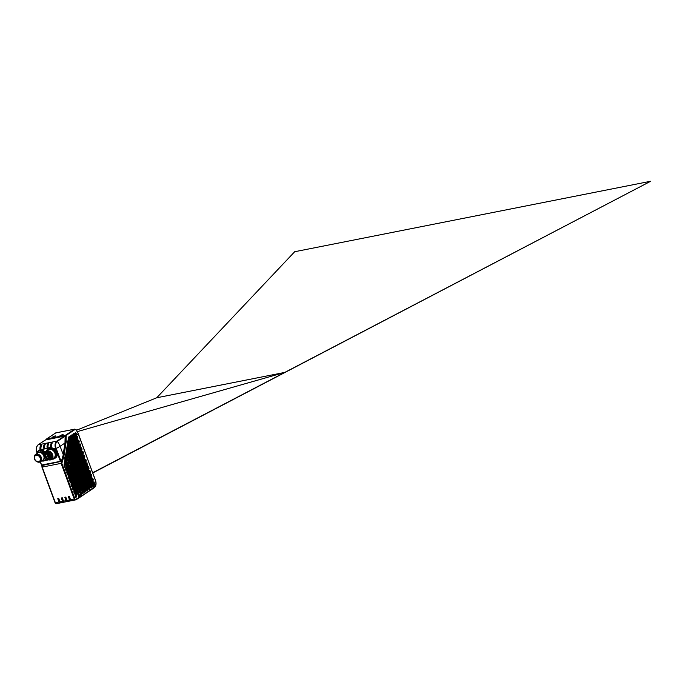 <?xml version="1.0" encoding="UTF-8"?>
<svg xmlns="http://www.w3.org/2000/svg" width="685" height="685" viewBox="0 0 685 685"><rect width="100%" height="100%" fill="white"/><g stroke="black" fill="none" stroke-linecap="round" stroke-linejoin="round"><path stroke-width="1.03" d="M57.771 498.68L58.756 498.483L59.997 501.848A1.464 0.899 78.8 0 0 61.068 502.756A1.464 0.899 78.8 0 0 61.273 502.67A1.464 0.899 -101.2 0 1 61.068 502.756A1.464 0.899 -101.2 0 1 59.997 501.848L58.756 498.483L57.771 498.68L59.004 502.045L57.771 498.68M61.299 497.986L62.284 497.789L63.525 501.155A1.464 0.899 78.8 0 0 64.596 502.062A1.464 0.899 78.8 0 0 64.81 501.977A1.464 0.899 -101.2 0 1 64.596 502.062A1.464 0.899 -101.2 0 1 63.525 501.155L62.284 497.789L61.299 497.986L62.532 501.351L61.299 497.986M64.827 497.284L65.811 497.087L67.053 500.452A1.464 0.899 78.8 0 0 68.123 501.36A1.464 0.899 78.8 0 0 68.337 501.274A1.464 0.899 -101.2 0 1 68.123 501.36A1.464 0.899 -101.2 0 1 67.053 500.452L65.811 497.087L64.827 497.284L66.06 500.649L64.827 497.284M68.354 496.591L69.339 496.394L70.581 499.759A1.464 0.899 78.8 0 0 71.651 500.666A1.464 0.899 78.8 0 0 71.865 500.572A1.464 0.899 -101.2 0 1 71.651 500.666A1.464 0.899 -101.2 0 1 70.581 499.759L69.339 496.394L68.354 496.591L69.596 499.956L68.354 496.591M60.289 502.867A1.464 0.899 -101.2 0 1 60.074 502.953A1.464 0.899 -101.2 0 1 59.004 502.045A1.464 0.899 78.8 0 0 60.074 502.953A1.464 0.899 78.8 0 0 60.289 502.867M42.47 465.44L42.213 467.101L55.339 502.773A1.464 0.899 78.8 0 0 56.41 503.68A1.464 0.899 78.8 0 0 56.624 503.595M56.076 432.869A1.464 0.899 78.8 0 0 55.845 432.869A1.464 0.899 78.8 0 0 55.639 432.954L46.589 439.017L46.486 439.659M75.35 499.93A1.464 0.899 -101.2 0 1 75.324 499.939A1.464 0.899 -101.2 0 1 74.245 499.031L61.128 463.36L61.41 461.536M65.298 436.585L65.495 435.266L74.545 429.212A1.464 0.899 -101.2 0 1 74.759 429.127A1.464 0.899 -101.2 0 1 74.785 429.118M42.213 467.101L61.128 463.36M70.872 500.769A1.464 0.899 -101.2 0 1 70.666 500.863A1.464 0.899 -101.2 0 1 69.596 499.956A1.464 0.899 78.8 0 0 70.666 500.863A1.464 0.899 78.8 0 0 70.872 500.769M67.344 501.471A1.464 0.899 -101.2 0 1 67.139 501.557A1.464 0.899 -101.2 0 1 66.06 500.649A1.464 0.899 78.8 0 0 67.139 501.557A1.464 0.899 78.8 0 0 67.344 501.471M63.816 502.165A1.464 0.899 -101.2 0 1 63.602 502.259A1.464 0.899 -101.2 0 1 62.532 501.351A1.464 0.899 78.8 0 0 63.602 502.259A1.464 0.899 78.8 0 0 63.816 502.165M46.589 439.017L65.495 435.266M55.22 435.831L52.034 437.355L55.22 435.831M63.123 434.264L59.938 435.788L63.123 434.264M80.736 496.128A2.534 1.567 -101.2 0 1 80.385 496.282A2.534 1.567 -101.2 0 1 78.415 494.424A2.534 1.567 -101.2 0 1 79.015 491.453A2.534 1.567 -101.2 0 1 79.4 491.299A2.534 1.567 -101.2 0 1 81.344 493.2A2.534 1.567 -101.2 0 1 80.736 496.128M80.607 495.777A2.158 1.327 78.8 0 0 81.121 493.269A2.158 1.327 78.8 0 0 79.46 491.676A2.158 1.327 78.8 0 0 79.143 491.804A2.158 1.327 78.8 0 0 78.629 494.313A2.158 1.327 78.8 0 0 80.291 495.906A2.158 1.327 78.8 0 0 80.607 495.777A2.158 1.327 -101.2 0 1 80.291 495.906A2.158 1.327 -101.2 0 1 78.629 494.313A2.158 1.327 -101.2 0 1 79.143 491.804A2.158 1.327 -101.2 0 1 79.46 491.676A2.158 1.327 -101.2 0 1 81.121 493.269A2.158 1.327 -101.2 0 1 80.607 495.777M46.426 439.676L46.657 438.939L55.579 432.971A1.464 0.899 -101.2 0 1 55.776 432.886A1.464 0.899 -101.2 0 1 55.819 432.877L74.759 429.127M56.384 503.689A1.464 0.899 -101.2 0 1 56.341 503.698A1.464 0.899 -101.2 0 1 55.279 502.781L42.23 467.324L42.419 465.449M56.281 503.655L55.271 502.79L42.016 467.316L42.076 465.517M42.042 467.333L55.605 503.295M46.648 438.939L55.776 432.886L46.537 438.991L46.315 439.693M41.922 465.535L42.008 467.076M67.258 459.498A2.158 1.327 78.8 0 0 66.745 462.007A2.158 1.327 78.8 0 0 68.406 463.608A2.158 1.327 78.8 0 0 68.723 463.471A2.158 1.327 78.8 0 0 69.228 460.962A2.158 1.327 78.8 0 0 67.567 459.37A2.158 1.327 78.8 0 0 67.258 459.498A2.158 1.327 -101.2 0 1 67.567 459.37A2.158 1.327 -101.2 0 1 69.228 460.962A2.158 1.327 -101.2 0 1 68.723 463.471A2.158 1.327 -101.2 0 1 68.406 463.608A2.158 1.327 -101.2 0 1 66.745 462.007A2.158 1.327 -101.2 0 1 67.258 459.498M68.851 463.822A2.534 1.567 -101.2 0 1 68.5 463.976A2.534 1.567 -101.2 0 1 66.531 462.118A2.534 1.567 -101.2 0 1 67.13 459.147A2.534 1.567 -101.2 0 1 67.515 458.993A2.534 1.567 -101.2 0 1 69.459 460.894A2.534 1.567 -101.2 0 1 68.851 463.822M70.341 460.08L69.827 460.063L70.341 460.08L74.271 433.297L72.995 434.144L69.468 459.327A3.536 2.183 -101.2 0 1 69.844 460.08L69.322 460.14M68.363 458.205L72.045 434.787L70.769 435.634L67.892 458.025A3.536 2.183 -101.2 0 1 68.363 458.205L67.849 457.965A3.613 2.226 -101.2 0 1 68.312 458.154L68.063 458.025M66.933 464.207L65.375 468.985L66.162 471.134L67.361 464.61A3.536 2.183 -101.2 0 1 66.933 464.207L65.777 461.476A3.536 2.183 -101.2 0 1 66.556 458.419L69.819 436.276L68.543 437.124L68.2 440.797L66.094 442.21L66.18 435.403L65.529 435.463L74.605 429.204L76.198 429.923L78.338 434.016L76.172 435.463L76.36 433.939L75.607 432.372L69.134 473.532L68.877 478.387L70.238 473.592L70.82 475.185L69.579 480.476L70.367 482.557L71.634 477.394L72.225 478.995L70.975 484.209L71.771 486.367L73.038 481.204L73.62 482.805L72.379 488.088L73.115 490.092L74.434 485.006L75.025 486.607L73.783 491.899L74.571 493.979L75.838 488.816L76.429 490.417L75.179 495.709L75.966 497.789L77.242 492.626L79.023 497.481L75.975 499.262L74.314 499.014L61.222 463.137L61.821 463.36L74.87 498.826M69.519 465.38L69.108 464.798A3.536 2.183 -101.2 0 1 68.586 464.978L66.77 472.796L67.567 474.945L69.519 465.38L69.108 464.798M75.196 432.86L74.879 436.328L73.843 436.936A27.22 19.009 124.1 0 0 74.168 433.614L74.271 433.297M75.59 433.776L75.684 433.759A13.82 10.823 55.2 0 1 75.658 432.586A13.811 10.823 55.2 0 1 76.215 433.656L76.3 433.614M74.203 433.314L72.738 437.373M74.066 433.562L72.764 437.176M71.839 435.052L70.512 438.862M68.68 457.974L71.617 438.426A27.22 19.009 124.1 0 0 71.942 435.103L70.538 438.665M67.892 458.025L70.444 439.325L69.391 439.916A27.22 19.009 124.1 0 0 69.716 436.585L69.819 436.276M69.75 436.294L68.286 440.352M69.613 436.542L68.312 440.155M68.466 440.155A1.31 0.916 124.1 0 0 68.423 440.352L65.614 458.351L66.548 458.196L65.469 458.488M68.423 440.352L65.537 458.522A3.656 2.252 78.8 0 0 65.452 458.616M65.674 461.485L64.784 466.973A27.195 19 124.1 0 1 64.947 462.76L65.957 462.606L65.674 461.485A3.613 2.226 -101.2 0 1 66.471 458.368L66.556 458.419M67.567 474.945L68.731 469.764L69.425 471.383L68.175 476.597L68.911 478.669M76.163 429.966L74.614 429.204L65.52 435.463L65.332 442.073L63.131 456.21L63.893 456.347L65.221 459.96L63.97 465.175L64.715 467.247L65.957 462.606M65.332 442.073L66.094 442.21L63.893 456.347L61.821 463.36L61.213 463.146L61.479 461.45M72.053 479.971A27.434 17.981 -58.9 0 1 71.043 484.055L70.975 484.209M78.107 441.337L79.109 441.534L71.788 486.016A27.28 19.06 124.1 0 1 72.028 481.187L71.719 486.281M72.242 479.021L78.261 440.181L78.784 440.155L78.27 440.138L71.009 484.226M73.458 483.781A27.434 17.981 -58.9 0 1 72.439 487.866L79.665 443.991L80.179 443.966L79.674 443.948L73.612 482.839M81.584 447.776L81.07 447.793L81.584 447.776L82.012 449.172L81.061 447.947M75.204 495.649L82.474 451.603L82.988 451.578L82.474 451.561L76.42 490.46M69.605 480.416L76.866 436.371L77.379 436.354L76.874 436.336L70.812 475.227M93.819 481.855L93.074 485.913L93.494 486.487L93.066 485.948L93.682 482.026M92.415 478.044L90.848 487.403L91.268 487.977L90.84 487.437L92.278 478.216M91.019 474.234L88.622 488.893L89.05 489.467L88.613 488.927L90.882 474.405M89.615 470.432L86.404 490.383L86.824 490.957L86.387 490.417L89.478 470.604M88.211 466.622L84.178 491.873L84.597 492.446L84.169 491.907L88.082 466.793M87.183 463L86.678 462.983L82.003 493.303A3.536 2.183 -101.2 0 1 82.046 493.508L82.457 493.876L83.116 493.286L87.611 464.396L86.678 462.983M81.198 491.256L86.216 460.594L85.788 459.198L85.274 459.181L80.624 490.768A3.536 2.183 -101.2 0 1 81.053 491.205L80.984 491.094M84.383 455.388L83.878 455.371L78.51 489.818L78.903 490.409A3.536 2.183 -101.2 0 1 79.417 490.297L84.812 456.784L83.878 455.371M71.531 477.376L77.705 437.732L70.384 482.206A27.28 19.06 124.1 0 1 70.623 477.385A1.319 0.916 -55.9 0 1 70.632 477.359L76.771 437.912L77.705 437.732L76.866 436.525M77.379 436.354L77.773 437.415L76.677 437.886L70.469 477.18L70.281 482.197M70.658 476.169A27.434 17.981 -58.9 0 1 69.639 480.253L69.57 480.408M70.135 473.566L76.069 435.446L68.988 478.395A27.28 19.06 124.1 0 1 69.228 473.575L69.228 473.549A1.319 0.916 -55.9 0 0 69.228 473.575M69.253 472.359A27.434 17.981 -58.9 0 1 68.235 476.443L68.175 476.597M76.36 433.939L76.266 433.93A27.511 19.214 124.1 0 1 76.069 435.446M95.395 480.382L95.438 480.502A5.283 3.262 -101.2 0 1 94.367 487.215L78.792 498.072A13.34 2.466 -21 0 1 75.975 499.716M74.845 429.11L74.614 429.204A1.464 0.899 78.8 0 1 74.828 429.11A1.464 0.899 78.8 0 0 74.828 429.11L76.309 429.855L78.424 433.905L95.438 480.502M65.52 435.463L65.332 436.688M75.975 499.262L75.607 499.879L74.305 499.022A1.464 0.899 78.8 0 0 75.393 499.922A1.464 0.899 78.8 0 0 75.487 499.896M64.827 462.563L65.94 462.332M64.844 462.743L64.673 466.964M65.049 460.937A27.434 17.981 -58.9 0 1 64.039 465.021L63.97 465.175M77.14 492.609L83.313 452.956L75.992 497.438A27.28 19.06 124.1 0 1 76.232 492.609A1.319 0.916 -55.9 0 0 76.232 492.609L82.38 453.136L83.313 452.956L82.465 451.749M82.988 451.578L83.373 452.648L82.277 453.119L76.129 492.592L75.881 497.421M76.258 491.393A27.434 17.981 -58.9 0 1 75.239 495.478L75.179 495.632M75.735 488.799L74.588 493.628A27.28 19.06 124.1 0 1 74.828 488.807A1.319 0.916 -55.9 0 0 74.828 488.807L80.976 449.334L81.909 449.154L75.838 488.816L82.012 449.172M81.977 448.838L80.873 449.309L74.725 488.79L74.485 493.62M74.853 487.592A27.434 17.981 -58.9 0 1 73.843 491.676L73.774 491.83M74.34 484.989L80.513 445.344L73.192 489.818A27.28 19.06 124.1 0 1 73.432 484.997A1.319 0.916 -55.9 0 0 73.432 484.997L79.571 445.524L80.513 445.344L79.665 444.137M80.179 443.966L80.573 445.027L79.477 445.507L73.329 484.954L73.081 489.809M78.09 441.457L79.212 441.551L78.784 440.155M94.247 485.845L94.188 482.034M93.674 482.214L94.616 483.439M93.297 486.444L94.042 486.016L93.109 486.17L93.52 483.216M92.021 487.335L93.22 479.628L92.792 478.233M91.071 487.934L90.84 487.437L91.191 487.925L91.816 487.506L90.882 487.651L92.115 479.406M92.269 478.258L92.698 478.267L92.269 478.258M92.269 478.404L93.22 479.628M89.795 488.825L91.816 475.818L91.388 474.422M88.844 489.424L88.613 488.927L88.964 489.407L89.589 488.996L88.656 489.141L90.711 475.604M88.622 488.893L88.904 489.433M90.874 474.594L91.816 475.818M87.569 490.314L90.42 472.016L89.992 470.612M86.618 490.914L86.387 490.417L86.738 490.897L87.363 490.486L86.43 490.631L89.315 471.794M86.404 490.383L86.678 490.922M89.47 470.792L90.42 472.016M85.342 491.796L89.016 468.206L88.588 466.81M88.065 466.982L89.016 468.206M84.392 492.404L85.137 491.976L84.204 492.121L87.911 467.992M81.995 493.063L82.037 493.508M86.67 463.171L87.611 464.396M81.986 493.611L86.516 464.182M81.053 491.171L80.436 490.263L85.274 459.181M85.265 459.37L86.216 460.594M80.53 490.623L85.111 460.371M79.631 490.04L79.177 490.246A3.613 2.226 -101.2 0 1 79.357 490.237L78.604 490.16L83.707 456.57M78.51 489.818L78.903 490.409M79.015 490.289L79.177 490.246A3.613 2.226 -101.2 0 0 78.835 490.349L84.015 455.2M83.87 455.559L84.812 456.784M65.4 469.002L66.659 464.199M66.454 464.858L67.455 465.149L66.428 465.937A1.319 0.916 -55.9 0 0 66.428 465.963A27.28 19.06 124.1 0 0 66.188 470.783L67.558 465.166M66.265 465.783L66.077 470.775M66.454 464.747A27.4 17.956 -58.9 0 1 65.435 468.831L65.375 468.985M66.548 464.362L66.856 464.276A3.613 2.226 -101.2 0 0 67.293 464.678L67.361 464.61M66.359 464.884L66.428 465.963M67.849 468.549A27.434 17.981 -58.9 0 1 66.839 472.633L66.77 472.796M68.586 464.978L68.543 465.055A3.613 2.226 -101.2 0 0 68.697 465.029A3.613 2.226 -101.2 0 0 69.074 464.875L69.416 465.363L68.474 465.603L67.832 469.739A1.319 0.916 -55.9 0 0 67.824 469.764A27.28 19.06 124.1 0 0 67.584 474.594L67.515 474.859M67.661 469.585L67.481 474.585M68.132 465.115L67.824 469.764M80.368 495.144A1.464 0.899 78.8 0 0 80.659 493.269A1.464 0.899 78.8 0 0 79.383 492.446A1.464 0.899 78.8 0 0 79.006 493.037A1.464 0.899 78.8 0 0 79.357 494.818A1.464 0.899 78.8 0 0 80.368 495.144M79.297 494.741A1.182 0.728 78.8 0 0 79.888 494.998A1.182 0.728 78.8 0 0 80.059 494.93A1.182 0.728 78.8 0 0 80.342 493.551A1.182 0.728 78.8 0 0 79.434 492.669A1.182 0.728 78.8 0 0 79.263 492.746A1.182 0.728 78.8 0 0 78.98 493.14M68.483 462.837A1.464 0.899 78.8 0 0 68.774 460.962A1.464 0.899 78.8 0 0 67.49 460.14A1.464 0.899 78.8 0 0 67.121 460.731A1.464 0.899 78.8 0 0 67.472 462.512A1.464 0.899 78.8 0 0 68.483 462.837M67.413 462.435A1.182 0.728 78.8 0 0 68.003 462.692A1.182 0.728 78.8 0 0 68.175 462.623A1.182 0.728 78.8 0 0 68.457 461.245A1.182 0.728 78.8 0 0 67.541 460.363A1.182 0.728 78.8 0 0 67.37 460.44A1.182 0.728 78.8 0 0 67.096 460.834M54.843 436.08L52.736 437.158L54.843 436.08M55.16 436.405L53.087 437.167M62.746 434.513L60.64 435.591L62.746 434.513M63.063 434.838L60.991 435.6M40.132 457.94A3.494 2.663 -123.8 0 0 35.492 455.576A3.494 2.663 -123.8 0 0 34.738 459.01A3.494 2.663 -123.8 0 0 39.379 461.382A3.494 2.663 -123.8 0 0 40.132 457.94M34.498 459.061A3.802 2.903 56.2 0 1 35.32 455.319A3.802 2.903 56.2 0 1 40.372 457.897A3.802 2.903 56.2 0 1 39.55 461.639A3.802 2.903 56.2 0 1 34.498 459.061M34.25 457.229A4.384 3.348 56.2 0 1 35.509 454.489A4.384 3.348 56.2 0 1 41.331 457.46A4.384 3.348 56.2 0 1 40.389 461.784A4.384 3.348 56.2 0 1 37.375 461.896M45.681 439.847L38.172 444.83L56.786 441.149C54.954 442.75 54.569 445.25 55.613 448.641L60.426 461.322L61.376 461.33L60.426 461.322L61.376 461.33L63.328 454.66L61.547 461.305L42.033 465.526L40.201 461.896L41.545 465.064L40.381 461.784L42.787 460.174A4.384 3.348 -123.8 0 0 43.737 455.859A4.384 3.348 -123.8 0 0 37.906 452.879L35.509 454.489M46.023 457.957A5.489 4.178 56.2 0 1 43.343 460.817A5.489 4.178 56.2 0 1 41.845 460.808M36.964 453.513A5.489 4.178 56.2 0 1 39.627 450.713A5.489 4.178 56.2 0 1 44.773 453.17M44.979 452.597A5.848 4.461 -123.8 0 0 39.704 450.25A5.848 4.461 -123.8 0 0 38.428 450.773A5.848 4.461 -123.8 0 0 36.793 453.624M41.674 460.919A5.848 4.461 -123.8 0 0 43.669 461.014A5.848 4.461 -123.8 0 0 44.936 460.491A5.848 4.461 -123.8 0 0 46.417 458.402M45.133 460.354A5.848 4.461 -123.8 0 0 45.33 460.234A5.848 4.461 -123.8 0 0 46.64 458.616M45.219 452.151A5.848 4.461 -123.8 0 0 40.098 449.985A5.848 4.461 -123.8 0 0 38.822 450.507A5.848 4.461 -123.8 0 0 38.634 450.644M37.803 451.312A5.994 4.572 56.2 0 1 38.822 450.336A5.994 4.572 56.2 0 1 40.047 449.848L49.645 447.947A5.994 4.572 56.2 0 1 54.004 449.291A6.216 4.735 56.2 0 1 56.17 452.485A6.216 4.735 56.2 0 1 56.555 454.061A5.848 4.461 -123.8 0 0 49.697 448.084A5.848 4.461 -123.8 0 0 48.421 448.606A5.848 4.461 -123.8 0 0 48.233 448.744M52.069 459.173L52.017 459.181A5.848 4.461 56.2 0 0 53.259 459.121A5.848 4.461 56.2 0 0 54.535 458.599A5.848 4.461 56.2 0 0 55.442 452.023A5.848 4.461 56.2 0 0 49.303 448.35A5.848 4.461 56.2 0 0 48.027 448.872A5.848 4.461 56.2 0 0 46.546 450.961M48.721 459.832L44.739 460.62M54.731 458.453A5.848 4.461 -123.8 0 0 54.928 458.333A5.848 4.461 -123.8 0 0 55.005 458.282L55.699 457.785A5.831 4.444 -123.8 0 0 57.249 453.581A6.191 4.718 -123.8 0 0 56.855 452.014A6.191 4.718 -123.8 0 0 54.697 448.829A5.977 4.555 -123.8 0 0 54.689 448.821L50.596 447.348L40.047 449.848M55.005 458.282A5.848 4.461 -123.8 0 0 56.555 454.061L57.249 453.581M46.828 450.773A5.489 4.178 56.2 0 1 49.226 448.821A5.489 4.178 56.2 0 1 55.322 453.025A5.489 4.178 56.2 0 1 52.942 458.916A5.489 4.178 56.2 0 1 52.317 458.984M51.546 459.498L53.832 457.965A4.932 3.759 -123.8 0 0 54.594 452.425A4.932 3.759 -123.8 0 0 49.414 449.326A4.932 3.759 -123.8 0 0 48.344 449.762L46.058 451.287A4.932 3.759 56.2 0 1 47.128 450.85A4.932 3.759 56.2 0 1 52.317 453.949A4.932 3.759 56.2 0 1 51.546 459.498A4.932 3.759 56.2 0 1 50.476 459.935A4.932 3.759 56.2 0 1 45.296 456.835A4.932 3.759 56.2 0 1 46.058 451.287M50.288 459.429A4.384 3.348 -123.8 0 0 52.188 454.72A4.384 3.348 -123.8 0 0 47.316 451.355A4.384 3.348 -123.8 0 0 45.415 456.064A4.384 3.348 -123.8 0 0 50.288 459.429M50.365 458.959A4.024 3.065 -123.8 0 0 51.238 458.599A4.024 3.065 -123.8 0 0 51.863 454.087A4.024 3.065 -123.8 0 0 47.642 451.561A4.024 3.065 -123.8 0 0 46.76 451.92A4.024 3.065 -123.8 0 0 46.143 456.433A4.024 3.065 -123.8 0 0 50.365 458.959M51.743 458.145A4.024 3.065 56.2 0 1 51.486 458.214A4.024 3.065 56.2 0 1 47.479 456.073A4.024 3.065 56.2 0 1 47.376 451.621M49.423 451.766A3.074 2.338 -123.8 0 0 49.928 454.643A3.074 2.338 -123.8 0 0 52.394 456.201M52.385 456.047A3.074 2.338 56.2 0 1 49.56 451.826M50.459 452.374A3.288 2.509 -123.8 0 0 52.223 455.011M54.004 449.291L54.697 448.829M38.822 450.336L40.997 449.249M38.172 444.83L37.889 445.207L38.172 444.83C36.408 446.423 36.014 448.923 36.999 452.323L36.785 452.28A5.523 3.331 79.5 0 1 37.29 445.772M43.48 447.956A5.848 3.613 -101.2 0 1 44.2 444.582A5.848 3.613 78.8 0 0 43.48 447.956L44.474 447.759L43.48 447.956M45.193 444.385L44.2 444.582L45.193 444.385A5.848 3.613 78.8 0 0 44.474 447.759A5.848 3.613 -101.2 0 1 45.193 444.385M47.008 447.254A5.848 3.613 -101.2 0 1 47.736 443.88A5.848 3.613 78.8 0 0 47.008 447.254L48.001 447.057L47.008 447.254M48.721 443.683L47.736 443.88L48.721 443.683A5.848 3.613 78.8 0 0 48.001 447.057A5.848 3.613 -101.2 0 1 48.721 443.683M50.536 446.551A5.848 3.613 -101.2 0 1 51.264 443.186A5.848 3.613 78.8 0 0 50.536 446.551L51.529 446.363L50.536 446.551M52.248 442.989L51.264 443.186L52.248 442.989A5.848 3.613 78.8 0 0 51.529 446.363A5.848 3.613 -101.2 0 1 52.248 442.989M39.953 448.649A5.848 3.613 -101.2 0 1 40.672 445.276A5.848 3.613 78.8 0 0 39.953 448.649L40.158 448.504M41.665 445.087L40.672 445.276L41.665 445.087A5.848 3.613 78.8 0 0 40.946 448.452A5.848 3.613 -101.2 0 1 41.665 445.087M41.442 465.038L42.29 465.106M64.938 443.323L63.2 454.489L60.083 446.26A13.897 2.612 159.2 0 1 56.179 448.461L56.179 448.435A5.523 3.476 -101.9 0 1 57.275 441.371A13.897 10.48 56.5 0 1 60.083 446.26L64.981 443.024L65.126 436.602L64.45 436.105L45.253 440.027M56.795 441.14L57.283 441.363L56.795 441.14L64.347 436.148L65.152 437.09M92.792 472.941L650.673 181.26L92.715 472.744M92.278 471.554L93.374 472.393L284.763 372.417L156.737 397.762L294.687 251.729L650.673 181.26M156.737 397.762L76.557 430.223M92.646 472.539L93.374 472.393M284.763 372.417L77.388 431.601M55.339 502.773L74.245 499.031M74.545 429.212L55.639 432.954M46.383 439.222L46.537 438.991A0.548 0.548 0 0 0 46.332 439.248L46.143 439.727M67.053 463.394A2.612 1.61 78.8 0 0 68.457 464.062A2.612 1.61 78.8 0 0 68.817 463.908A2.612 1.61 78.8 0 0 69.502 462.769M68.902 459.721A2.612 1.61 78.8 0 0 67.447 458.933A2.612 1.61 78.8 0 0 67.079 459.07L67.515 458.993M68.457 464.062C66.325 463.154 65.863 461.502 67.061 459.087A2.612 1.61 78.8 0 0 66.394 460.08M67.079 459.01A2.689 1.661 78.8 0 0 66.539 462.452A2.689 1.661 78.8 0 0 68.902 463.959A2.689 1.661 78.8 0 0 69.433 460.517A2.689 1.661 78.8 0 0 67.079 459.01M69.373 458.881L72.67 437.835L71.617 438.426M67.335 465.954L68.038 467.598L66.805 472.804M68.2 476.614L74.879 436.328L69.416 471.417M69.228 473.549L75.093 435.883A1.31 0.916 124.1 0 1 75.136 435.694L74.99 435.686M75.102 429.426L66.18 435.403L65.683 435.172M72.91 437.184A1.31 0.916 124.1 0 0 72.867 437.373L69.468 459.327M70.247 460.063L73.843 436.936M70.076 460.277L69.373 458.924M72.867 437.373L69.391 459.061M70.683 438.665A1.31 0.916 124.1 0 0 70.641 438.862L67.695 457.82M67.609 457.426L67.849 457.965M70.641 438.862L67.627 457.606M66.65 458.214L69.391 439.916M78.261 440.327L79.177 441.226M72.935 481.187L79.212 441.551M73.809 491.839L81.087 447.776L75.016 486.65M78.963 491.316A2.689 1.661 78.8 0 0 78.432 494.758A2.689 1.661 78.8 0 0 80.787 496.265A2.689 1.661 78.8 0 0 81.318 492.823A2.689 1.661 78.8 0 0 78.963 491.316M94.119 486.076L93.494 486.487M91.893 487.557L91.268 487.977M89.666 489.047L89.05 489.467M87.44 490.537L86.824 490.957M85.214 492.027L84.597 492.446M75.136 435.694A26.604 18.581 124.1 0 1 75.658 434.042L75.555 434.007M78.218 433.896L95.532 480.399C96.525 483.661 96.097 486.11 94.256 487.754L94.367 487.215M63.131 456.21L61.222 463.137M68.2 440.832L65.212 459.995M64.005 465.192L68.569 437.141M74.314 499.014L61.265 463.557M78.998 497.935L94.136 487.806L75.864 499.776M78.938 495.7A2.612 1.61 78.8 0 0 80.35 496.368C78.21 495.46 77.747 493.808 78.946 491.393A2.612 1.61 78.8 0 0 78.278 492.387M80.35 496.368A2.612 1.61 78.8 0 0 80.702 496.214A2.612 1.61 78.8 0 0 81.395 495.075M80.787 492.027A2.612 1.61 78.8 0 0 79.332 491.239A2.612 1.61 78.8 0 0 78.963 491.376M78.073 441.56L72.036 481.161A1.319 0.916 -55.9 0 0 72.028 481.187M78.073 441.697L72.036 481.161M93.494 483.336L94.581 483.105M94.145 485.828L94.521 483.413L93.485 483.576L93.117 485.956L94.145 485.828M92.098 479.534L93.186 479.294M91.918 487.318L93.117 479.611L92.081 479.774L90.891 487.446L91.918 487.318M90.694 475.724L91.781 475.493M89.692 488.799L91.713 475.801L90.685 475.964L88.665 488.936L89.692 488.799M89.298 471.914L90.377 471.682M87.466 490.289L90.317 471.999L89.281 472.153L86.438 490.426L87.466 490.289M87.894 468.112L88.981 467.872M85.24 491.779L88.913 468.189L87.877 468.352L84.212 491.907L85.24 491.779M82.457 493.876L82.911 493.465L82.08 493.594M86.815 462.812L81.995 493.106M86.49 464.302L87.577 464.07M82.046 493.423L83.013 493.269L87.517 464.379L86.481 464.541L82.012 493.243M85.077 460.594L86.113 460.577L81.472 491.059M80.445 490.22L80.624 490.768A3.613 2.226 -101.2 0 1 81.018 491.162M85.094 460.491L86.182 460.26M85.077 460.731L80.462 490.409M83.69 456.69L84.777 456.45M79.537 490.015L84.709 456.767L83.681 456.929L78.527 489.998M68.731 469.764L69.416 465.363M39.602 461.604A3.802 2.903 -123.8 0 0 39.653 461.57A3.802 2.903 -123.8 0 0 40.466 457.828A3.802 2.903 -123.8 0 0 40.458 457.803A3.802 2.903 -123.8 0 0 35.423 455.251A3.802 2.903 -123.8 0 0 35.372 455.285M34.772 455.833A3.93 2.997 56.2 0 1 37.812 454.772A3.93 2.997 56.2 0 1 40.723 457.666A3.93 2.997 56.2 0 1 40.74 457.7A3.93 2.997 56.2 0 1 38.865 461.947M41.888 453.342A3.802 2.903 56.2 0 1 43.694 455.671A3.802 2.903 56.2 0 1 43.703 455.705A3.802 2.903 56.2 0 1 43.883 456.321M43.908 458.573A3.802 2.903 -123.8 0 0 44.191 455.345A3.802 2.903 -123.8 0 0 44.174 455.311A3.802 2.903 -123.8 0 0 39.816 452.46M43.48 459.489A4.238 3.237 -123.8 0 0 45.039 456.261M44.688 454.926A4.238 3.237 -123.8 0 0 38.797 452.502M46.76 454.078A4.495 3.425 -123.8 0 0 49.234 457.777M51.812 458.051A4.495 3.425 56.2 0 1 47.488 451.595M47.762 451.535A4.367 3.331 -123.8 0 0 51.974 457.82M52.111 457.546A4.153 3.16 56.2 0 1 48.738 455.431A4.153 3.16 56.2 0 1 48.078 451.509M48.327 451.509A4.024 3.065 -123.8 0 0 48.986 455.268A4.024 3.065 -123.8 0 0 52.206 457.315M52.265 457.118A4.024 3.065 56.2 0 1 48.524 451.526M52.317 456.929A3.879 2.954 56.2 0 1 48.721 451.561M49.645 447.947L50.596 447.348M37.161 452.288L36.785 452.314C35.791 449.017 36.219 446.543 38.043 444.882L45.467 439.89L64.347 436.148M56.179 448.435L54.689 448.821M60.426 461.322L41.545 465.064M64.45 436.105L65.358 436.825L65.109 443.195L63.148 454.789M60.982 461.125L56.179 448.461M36.81 452.348L36.973 452.794M57.283 441.363L64.835 436.371M75.324 499.939L56.41 503.68M41.871 465.535L41.982 467.187A0.548 0.548 0 0 0 42.016 467.316L55.065 502.773L56.127 503.732M74.896 436.345L75.247 432.672M72.67 437.835L73.021 434.162M70.444 439.325L70.795 435.651M93.357 486.453L93.091 485.93M91.131 487.943L90.865 487.42M84.452 492.412L84.186 491.89M68.038 467.598L68.526 465.064M68.483 465.081L69.117 464.858M36.785 452.331L36.964 452.819"/></g></svg>
